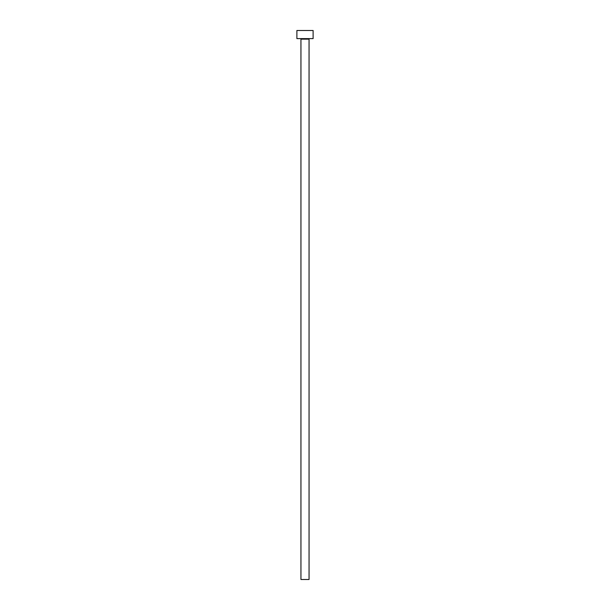 <?xml version="1.0" encoding="UTF-8"?>
<svg xmlns="http://www.w3.org/2000/svg" width="610" height="610" viewBox="0 0 610 610"><rect width="100%" height="100%" fill="white"/><g stroke="black" fill="none" stroke-linecap="round" stroke-linejoin="round"><path stroke-width="0.91" d="M309.056 39.154A0.541 0.541 0 0 1 309.598 38.613A0.541 0.541 0 0 0 309.056 39.154L300.943 39.154L300.943 579.5L309.056 579.5L309.056 39.154L309.056 579.5L300.943 579.5L300.943 39.154A0.541 0.541 0 0 0 300.402 38.613A0.541 0.541 0 0 1 300.943 39.154L309.056 39.154M296.887 30.5L296.887 38.613L313.113 38.613L313.113 30.5L296.887 30.5L296.887 38.613L313.113 38.613L313.113 30.5L296.887 30.5"/></g></svg>
